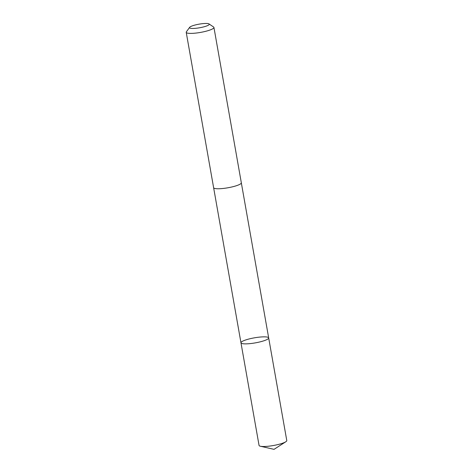 <?xml version="1.0" encoding="UTF-8"?>
<svg xmlns="http://www.w3.org/2000/svg" width="473" height="473" viewBox="0 0 473 473"><rect width="100%" height="100%" fill="white"/><g stroke="black" fill="none" stroke-linecap="round" stroke-linejoin="round"><path stroke-width="0.71" d="M263.467 340.921A14.066 2.566 170 0 1 249.011 343.711A14.066 2.566 170 0 1 240.97 342.801A14.066 2.566 170 0 1 254.379 337.834A14.066 2.566 170 0 1 268.676 337.917A14.066 2.566 170 0 1 263.467 340.921A14.066 2.566 170 0 1 249.011 343.711A14.066 2.566 170 0 1 240.97 342.801L259.062 445.442A14.072 2.566 -10 0 0 260.381 446.24A14.072 2.566 -10 0 0 281.565 443.562A14.072 2.566 -10 0 0 285.81 441.758A14.072 2.566 -10 0 0 286.78 440.552L268.676 337.917A14.066 2.566 170 0 1 263.467 340.921M189.643 27.328L186.38 31.821A14.072 2.566 -10 0 0 186.22 32.33L213.619 187.692A14.072 2.566 -10 0 0 227.921 187.775A14.072 2.566 -10 0 0 241.331 182.809L213.938 27.446A14.072 2.566 -10 0 0 213.613 27.02L209.013 23.916A10.01 1.821 -10 0 0 193.238 25.554A10.01 1.821 -10 0 0 189.643 27.328A10.01 1.821 -10 0 0 199.701 27.753A10.01 1.821 -10 0 0 209.013 23.916M186.22 32.33A14.072 2.566 -10 0 0 200.522 32.412A14.072 2.566 -10 0 0 213.938 27.446M260.381 446.24L274.038 449.35L285.81 441.758M213.63 187.757L240.97 342.801M241.336 182.874L268.676 337.917"/></g></svg>
